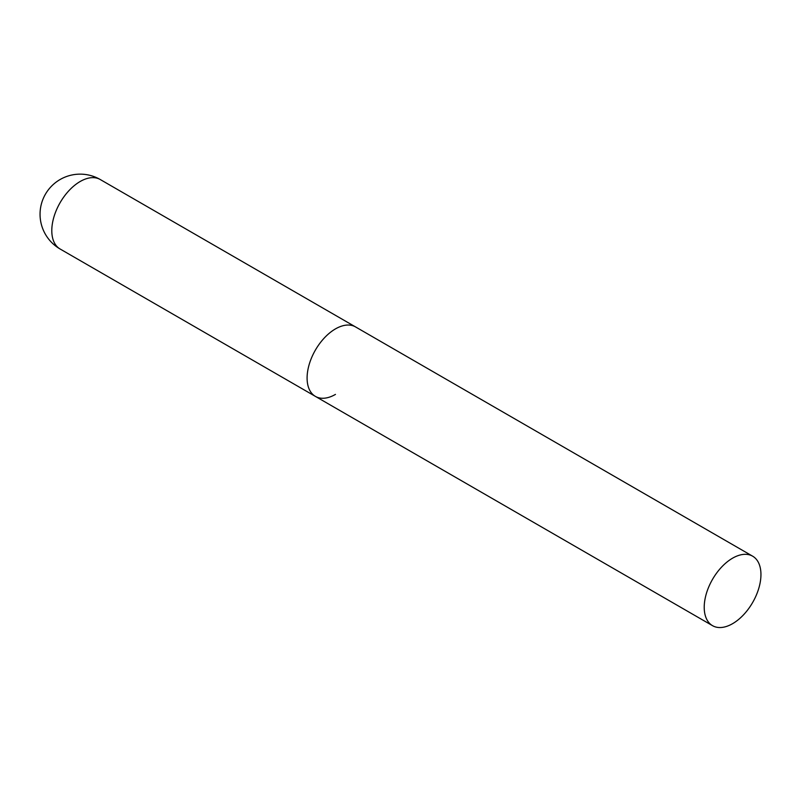 <?xml version="1.0" encoding="UTF-8"?>
<svg xmlns="http://www.w3.org/2000/svg" width="801" height="801" viewBox="0 0 801 801"><rect width="100%" height="100%" fill="white"/><g stroke="black" fill="none" stroke-linecap="round" stroke-linejoin="round"><path stroke-width="1.2" d="M335.459 394.402A40.12 23.159 -60 0 1 315.404 396.395A40.12 23.159 -60 0 1 309.256 364.245A40.12 23.159 -60 0 1 335.459 328.901A40.12 23.159 -60 0 1 355.514 326.908A40.12 23.159 120 0 0 324.605 337.662A40.12 23.159 120 0 0 307.093 378.032A40.12 23.159 120 0 0 315.404 396.395L60.105 249.001A40.12 23.159 -60 0 1 51.795 230.638A40.12 23.159 -60 0 1 80.17 181.507A40.12 23.159 -60 0 1 100.225 179.514A40.12 40.12 0 0 0 40.05 214.257A40.12 40.12 0 0 0 60.105 249.001M760.95 574.547A40.12 23.159 120 0 0 752.64 556.184A40.12 23.159 120 0 0 721.731 566.938A40.12 23.159 120 0 0 704.219 607.308A40.12 23.159 120 0 0 712.53 625.671A40.12 23.159 120 0 0 743.438 614.918A40.12 23.159 120 0 0 760.95 574.547M752.64 556.184L100.225 179.514M315.404 396.395L712.53 625.671"/></g></svg>

